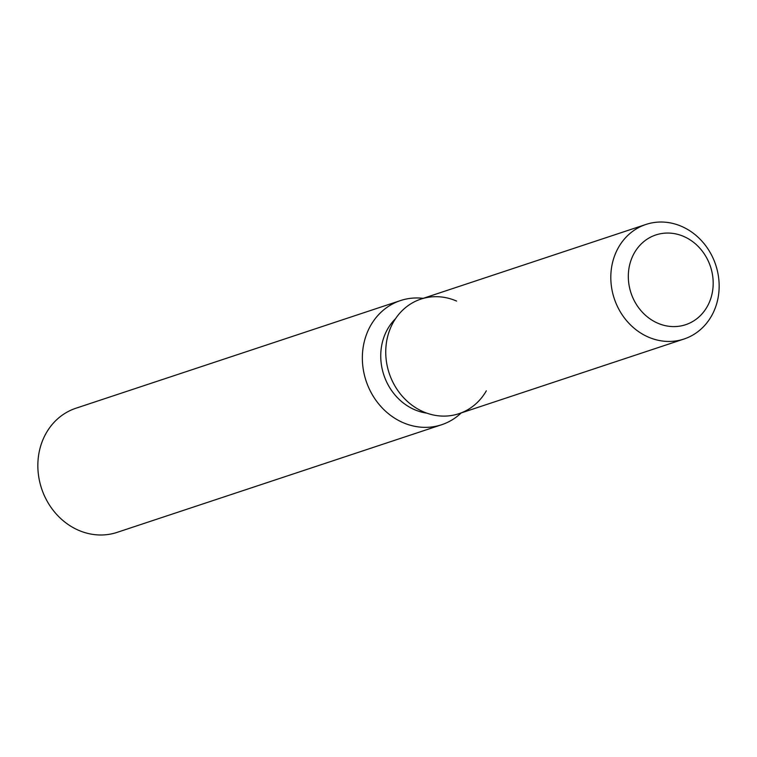 <?xml version="1.0" encoding="UTF-8"?>
<svg xmlns="http://www.w3.org/2000/svg" width="757" height="757" viewBox="0 0 757 757"><rect width="100%" height="100%" fill="white"/><g stroke="black" fill="none" stroke-linecap="round" stroke-linejoin="round"><path stroke-width="1.14" d="M686.694 237.868A47.284 41.862 71.6 0 0 655.865 234.944A47.284 41.862 71.6 0 0 628.319 275.803A47.284 41.862 71.6 0 0 654.814 321.782A47.284 41.862 71.6 0 0 685.643 324.706A47.284 41.862 71.6 0 0 713.179 283.847A47.284 41.862 71.6 0 0 686.694 237.868A47.284 41.862 71.6 0 0 655.865 234.944A47.284 41.862 71.6 0 0 628.319 275.803A47.284 41.862 71.6 0 0 654.814 321.782A47.284 41.862 71.6 0 0 685.643 324.706A47.284 41.862 71.6 0 0 713.179 283.847A47.284 41.862 71.6 0 0 686.694 237.868M456.556 301.059A60.361 53.444 71.6 0 0 389.003 331.963A60.361 53.444 71.6 0 0 419.567 409.963A60.361 53.444 71.6 0 0 486.335 390.82M395.551 318.659A54.324 48.098 71.6 0 0 411.193 408.061A54.324 48.098 71.6 0 0 426.901 413.161M423.182 298.343A65.405 57.901 71.6 0 0 400.453 300.586A65.405 57.901 71.6 0 0 362.357 357.096A65.405 57.901 71.6 0 0 398.996 420.693A65.405 57.901 71.6 0 0 441.634 424.734A65.405 57.901 71.6 0 0 461.193 412.934M400.453 300.586L75.946 408.222A65.405 57.901 71.6 0 0 37.85 464.732A65.405 57.901 71.6 0 0 74.489 528.329A65.405 57.901 71.6 0 0 117.127 532.37L441.634 424.734M645.976 224.441L420.911 299.1A60.361 53.444 71.6 0 0 385.748 351.257A60.361 53.444 71.6 0 0 419.567 409.963A60.361 53.444 71.6 0 0 458.922 413.691L683.987 339.032A60.361 53.444 71.6 0 0 719.15 286.875A60.361 53.444 71.6 0 0 685.331 228.179A60.361 53.444 71.6 0 0 645.976 224.441A60.361 53.444 71.6 0 0 610.814 276.608A60.361 53.444 71.6 0 0 644.633 335.304A60.361 53.444 71.6 0 0 683.987 339.032"/></g></svg>
